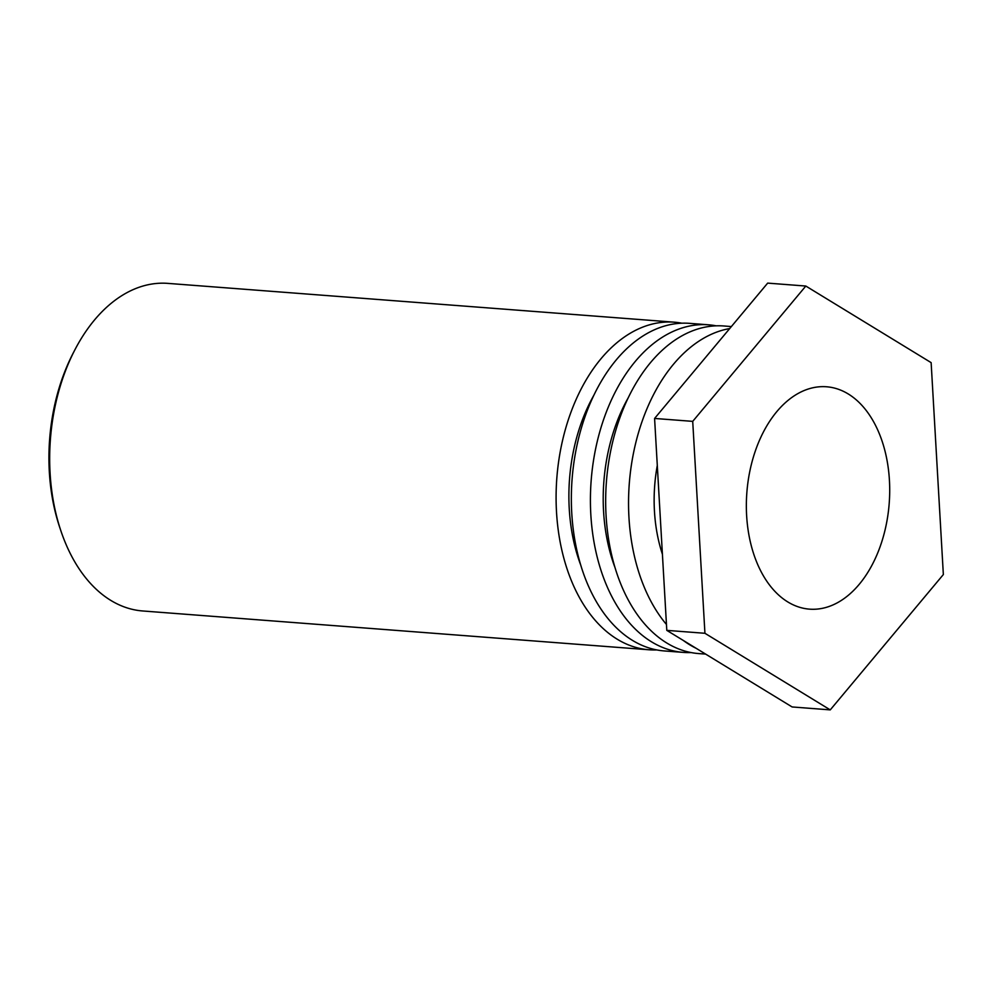 <?xml version="1.0" encoding="UTF-8"?>
<svg xmlns="http://www.w3.org/2000/svg" width="993" height="993" viewBox="0 0 993 993"><rect width="100%" height="100%" fill="white"/><g stroke="black" fill="none" stroke-linecap="round" stroke-linejoin="round"><path stroke-width="1.49" d="M74.847 349.896L73.197 353.074A158.309 101.336 94.4 0 0 59.816 527.655L60.958 531.056A164.279 105.159 -85.6 0 1 50.084 473.078A164.279 105.159 -85.6 0 1 74.847 349.896A164.279 105.159 -85.6 0 1 145.921 285.239A164.279 105.159 -85.6 0 1 167.817 283.377L674.235 322.179A164.279 105.159 -85.6 0 1 681.831 323.197M656.795 649.931A164.279 105.159 -85.6 0 1 649.124 649.782L142.707 610.968A164.279 105.159 -85.6 0 1 60.958 531.056M649.124 649.782A164.279 105.159 -85.6 0 1 556.502 511.891A164.279 105.159 -85.6 0 1 674.235 322.179M824.376 607.877A111.514 71.384 -85.6 0 1 809.506 609.143A111.514 71.384 -85.6 0 1 746.86 492.503A111.514 71.384 -85.6 0 1 826.548 386.774A111.514 71.384 -85.6 0 1 889.703 491.858A111.514 71.384 -85.6 0 1 824.376 607.877M593.752 395.437A144.37 92.411 94.4 0 0 569.25 508.751A144.37 92.411 94.4 0 0 580.744 565.116M708.555 324.81L689.49 323.346A164.279 105.159 94.4 0 0 571.757 513.058A164.279 105.159 94.4 0 0 664.379 650.949L683.445 652.401A164.279 105.159 -85.6 0 1 590.823 514.523A164.279 105.159 -85.6 0 1 708.555 324.81A164.279 105.159 -85.6 0 1 716.152 325.828M691.116 652.562A164.279 105.159 -85.6 0 1 683.445 652.401M628.072 398.069A144.37 92.411 94.4 0 0 603.57 511.383A144.37 92.411 94.4 0 0 615.064 567.748M731.382 326.56L723.81 325.977A164.279 105.159 94.4 0 0 606.078 515.69A164.279 105.159 94.4 0 0 698.7 653.58L705.651 654.102M666.464 624.473A164.279 105.159 -85.6 0 1 628.954 517.44A164.279 105.159 -85.6 0 1 729.694 328.571M696.167 648.317A164.279 105.159 -85.6 0 1 683.296 640.448M657.292 465.456A124.448 79.663 94.4 0 0 654.449 511.159A124.448 79.663 94.4 0 0 662.405 554.218M666.8 630.369L792.116 706.954L830.247 709.883L704.931 633.286L666.8 630.369L654.586 418.45L767.676 283.117L805.82 286.046L931.136 362.631L943.35 574.55L830.247 709.883M704.931 633.286L692.717 421.367L654.586 418.45M692.717 421.367L805.82 286.046"/></g></svg>
